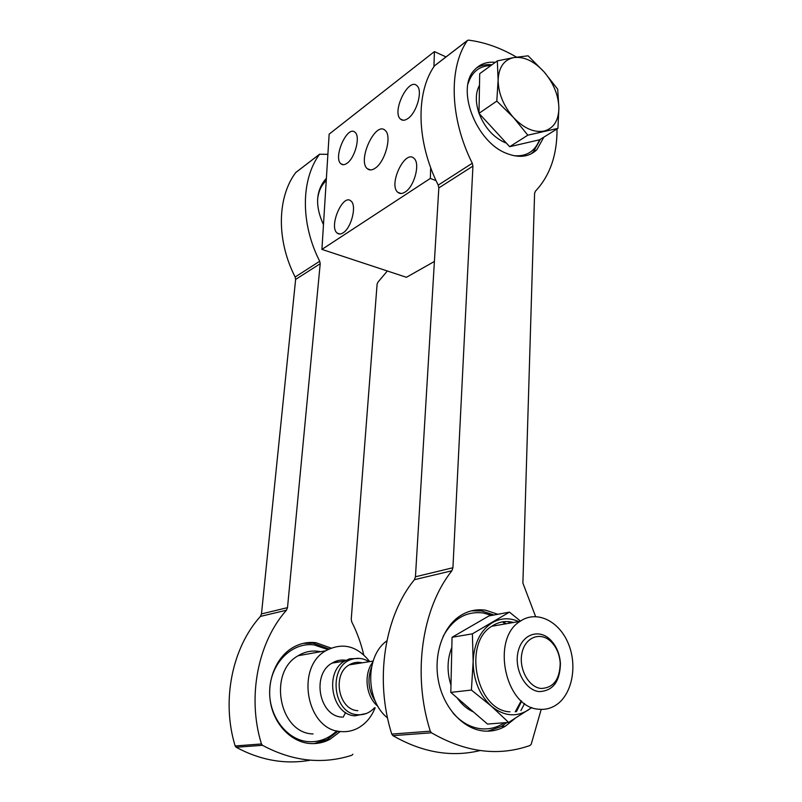 <?xml version="1.0" encoding="UTF-8"?>
<svg xmlns="http://www.w3.org/2000/svg" width="802" height="802" viewBox="0 0 802 802"><rect width="100%" height="100%" fill="white"/><g stroke="black" fill="none" stroke-linecap="round" stroke-linejoin="round"><path stroke-width="1.2" d="M509.47 612.137L488.939 615.936L452.057 637.289L450.804 692.397L487.516 724.066L508.608 722.401L491.395 706.221L471.416 690.051L473.14 661.56L472.398 633.831L509.47 612.137L520.458 621.079M343.176 717.168L345.612 712.517M338.053 662.121L336.88 660.898M320.509 651.715C312.69 650.081 305.241 651.414 298.154 655.725C267.798 672.146 279.056 733.309 313.041 733.95M369.702 661.61C357.05 645.68 342.404 642.071 325.752 650.773C294.935 667.625 306.795 730.893 341.421 731.594C347.326 732.046 352.93 730.833 358.223 727.965C365.912 723.615 371.547 716.858 375.156 707.715M354.745 663.986L353.261 663.033M345.963 660.307C341.071 659.525 336.439 660.457 332.048 663.114C311.346 674.231 319.046 716.427 342.143 717.098M359.827 658.432L349.582 658.793L344.72 661.028C323.888 672.287 331.777 715.113 355.055 715.815L366.213 713.529M369.02 661.72C363.667 658.362 358.093 657.51 352.299 659.194C327.807 665.008 332.208 713.85 357.652 714.712C363.507 715.143 368.709 713.259 373.261 709.038L374.494 707.785M362.193 662.803C357.672 661.71 353.371 662.402 349.281 664.858C331.858 674.221 338.404 710.021 357.832 710.672M372.729 662.251C363.356 674.362 365.923 696.858 377.932 706.341M371.436 667.485C367.156 679.525 368.499 690.873 375.446 701.549M386.865 640.858C365.261 655.856 365.211 700.306 387.526 717.92M452.057 637.289L472.398 633.831M450.804 692.397L471.416 690.051M531.836 707.575L508.608 722.401M540.999 688.457C553.4 688.016 559.796 679.585 560.207 663.154C559.585 654.482 556.598 647.384 551.245 641.851C540.979 631.415 525.581 636.708 522.092 652.457C518.282 668.056 528.388 687.254 540.999 688.457M539.104 691.585C552.879 691.063 559.976 681.7 560.428 663.495C559.746 653.901 556.428 646.031 550.503 639.896C539.124 628.327 522.022 634.151 518.112 651.625C513.851 668.938 525.099 690.281 539.104 691.585M539.104 709.249C544.959 709.82 550.413 708.547 555.465 705.429C572.137 695.164 577.821 665.76 568.197 643.284C558.844 620.638 536.267 609.891 520.087 621.329C490.664 638.833 505.2 708.026 539.104 709.249M513.561 622.472C505.811 620.487 498.543 621.75 491.756 626.272C462.523 643.415 476.418 710.692 509.952 711.835M518.734 621.57C509.651 617.55 500.879 617.891 492.418 622.613C480.448 630.262 474.022 643.244 473.14 661.56C473.35 680.126 479.436 695.013 491.395 706.221C503.846 716.196 516.107 717.469 528.187 710.061L531.365 707.625M516.548 57.142C500.648 47.859 484.608 42.185 468.408 40.11L467.345 40.561C448.428 67.839 449.792 118.385 472.268 163.247L438.213 185.132C416.428 141.854 415.526 92.731 434.483 65.844L435.005 65.433M541.21 709.379L531.205 744.246L530.032 745.489C498.343 756.637 465.491 752.406 431.486 732.797L430.293 731.173C411.967 673.86 422.183 607.856 451.887 570.763L452.929 567.736L472.919 166.124L472.268 163.247M472.919 166.124L438.824 187.919L438.213 185.132M438.824 187.919L415.446 576.778L414.393 579.706C384.86 615.615 374.303 679.093 391.757 734.091L392.91 735.655C422.363 752.537 451.426 757.499 480.107 750.552M535.596 616.527L522.894 583.104L534.593 193.362L535.395 191.217C549.961 175.728 557.169 154.966 557.029 128.932M471.396 610.853L481.791 610.984L493.942 615.004M503.706 621.71L505.942 623.796M521.661 701.189L516.388 711.685M506.954 722.532L501.39 726.462L487.726 731.173M497.862 614.282L485.691 610.232C476.288 608.818 467.476 610.883 459.275 616.427C442.163 628.156 433.11 655.966 438.714 682.322C444.228 708.687 463.686 729.329 483.997 731.033C491.616 731.655 498.764 730.031 505.43 726.161L514.754 718.662M520.899 710.582L524.588 703.504M509.892 623.114L508.288 621.6M540.358 139.337L533.39 151.849L530.984 153.934M476.558 67.899C481.06 65.243 486.202 64.2 491.967 64.772M495.325 62.325C486.934 61.533 480.067 63.99 474.734 69.704C455.436 88.29 475.937 142.195 506.663 153.423C519.084 158.255 529.16 157.012 536.879 149.703L543.836 137.162M451.827 647.374C447.115 659.314 446.824 671.926 450.975 685.209M457.19 697.9C461.701 704.467 467.105 709.128 473.391 711.875M453.11 713.199C461.491 722.532 470.944 727.735 481.461 728.817C489.721 729.489 497.34 727.464 504.328 722.742M515.235 711.835L521.21 700.788M505.019 623.956L502.573 621.871M491.786 615.405L483.165 612.969C466.213 610.974 452.859 618.793 443.105 636.437M479.075 113.443C484.558 127.338 493.06 136.992 504.578 142.415L506.373 143.117M479.496 85.253C475.446 92.771 475.285 102.085 478.984 113.192M513.741 155.658C526.363 156.781 534.944 151.498 539.495 139.799M490.914 65.533C479.456 65.784 471.837 71.859 468.057 83.739M497.32 60.882L479.706 73.684L478.984 113.343L509.681 146.706L539.676 139.759L557.921 128.38L527.826 135.177L513.481 117.523L496.799 101.092L498.122 80.11L497.32 60.882L513.952 57.554L528.107 55.809L544.057 71.869L557.701 89.222L558.894 107.989L557.921 128.38M434.403 261.472L406.424 277.291L321.923 249.402L430.343 178.415L436.067 180.64M433.932 66.666L434.413 51.599L329.151 134.145L321.923 249.402M347.025 163.267C355.005 158.014 360.609 136.5 355.075 132.37C347.507 124.571 332.78 157.533 340.92 163.798C342.544 165.172 344.569 165.001 347.025 163.267M407.997 118.465C416.839 112.591 422.955 90.506 417.02 85.794C408.659 76.822 391.476 111.799 400.499 119.097C402.454 120.821 404.95 120.611 407.997 118.465M343.055 232.861C351.366 228.069 357.02 205.402 350.995 201.051C342.915 193.031 328.499 226.605 337.151 233.071C338.765 234.405 340.73 234.334 343.055 232.861M405.09 192.049C414.333 186.655 420.499 163.377 414.012 158.375C405.02 149.102 388.148 184.691 397.782 192.28C399.747 193.964 402.183 193.894 405.09 192.049M375.186 168.189C385.211 161.874 392.138 135.738 385.191 130.445C375.577 120.521 357.04 160.681 367.336 168.711C369.421 170.505 372.038 170.335 375.186 168.189M430.684 167.658L430.343 178.415M434.413 51.599L446.022 56.922M478.984 113.343L496.799 101.092M509.681 146.706L527.826 135.177M544.137 131.057C553.711 128.32 558.633 120.631 558.894 107.989C558.453 95.067 553.5 83.027 544.057 71.869C534.212 61.203 524.177 56.431 513.952 57.554C504.027 59.659 498.754 67.178 498.122 80.11C498.383 93.523 503.506 105.994 513.481 117.523C523.856 128.33 534.082 132.831 544.137 131.057M327.888 154.335L319.587 154.225C300.86 179.498 300.389 223.487 319.707 261.252L295.146 277.031C276.339 240.389 277.061 197.513 295.667 172.63L296.179 172.24M352.89 754.261L351.767 755.304C322.244 764.677 292.479 761.349 262.475 745.309L261.452 743.965C246.846 696.808 258.094 641.951 286.444 610.212L287.507 607.645L320.209 263.718L319.707 261.252M320.209 263.718L295.627 279.427L295.146 277.031M295.627 279.427L261.472 613.931L260.409 616.417C232.41 647.284 221.111 700.387 235.156 745.96L236.149 747.253C260.55 760.376 285.291 764.687 310.404 760.186M363.727 654.803C361.01 643.254 357.03 632.317 351.787 621.991L351.236 619.234L377.1 284.108L377.932 282.184L387.336 270.996M303.316 643.354L313.281 643.224L328.97 648.968M338.073 731.123L327.126 739.554L314.003 743.614M331.036 648.066L315.978 642.713C307.407 641.68 299.286 643.545 291.607 648.317C275.607 658.402 266.505 681.67 270.685 703.464C274.795 725.279 291.697 742.231 310.143 743.534C317.071 744.005 323.657 742.612 329.903 739.344L340.309 731.484M326.374 178.415L325.452 179.347C315.707 191.227 315.046 206.325 323.467 224.66M327.787 649.57L314.143 644.928C292.74 641.941 271.507 661.971 269.783 688.477C267.738 714.963 286.354 740.276 308.499 741.67C319.216 742.271 328.64 738.662 336.78 730.843M326.244 180.54C321.251 185.242 318.374 191.578 317.582 199.558M467.345 40.561L434.483 65.844M452.929 567.736L415.446 576.778M451.887 570.763L414.393 579.706M430.293 731.173L391.757 734.091M431.486 732.797L392.91 735.655M319.587 154.225L295.667 172.63M287.507 607.645L261.472 613.931M286.444 610.212L260.409 616.417M261.452 743.965L235.156 745.96M262.475 745.309L236.149 747.253M298.154 655.725L325.752 650.773M332.048 663.114L344.72 661.028M352.299 659.194L349.582 658.793M349.281 664.858L373.11 661.079M551.245 641.851L550.503 639.896M491.756 626.272L520.087 621.329M467.426 40.451L434.564 65.734M505.43 726.161L501.39 726.462M536.879 149.703L533.39 151.849M370.584 169.944L367.336 168.711M401.05 193.503L397.782 192.28M339.938 234.024L337.151 233.071M403.306 120.26L400.499 119.097M343.366 164.721L340.92 163.798M319.677 154.124L295.758 172.52M329.903 739.344L327.126 739.554"/></g></svg>
